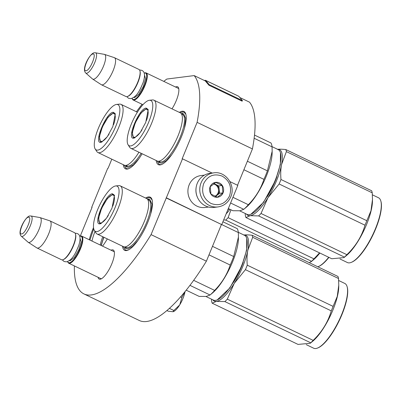 <?xml version="1.0" encoding="UTF-8"?>
<svg xmlns="http://www.w3.org/2000/svg" width="401" height="401" viewBox="0 0 401 401"><rect width="100%" height="100%" fill="white"/><g stroke="black" fill="none" stroke-linecap="round" stroke-linejoin="round"><path stroke-width="0.6" d="M111.809 159.182L108.08 168.28L107.704 168.33L91.694 207.357L92.07 207.312L80.25 236.129M163.803 81.393A122.806 36.927 115.6 0 1 166.796 79.057L194.159 75.588A122.806 36.927 115.6 0 1 197.102 122.36L182.124 158.881L182.5 158.831L151.062 234.625A122.806 36.927 115.6 0 1 83.909 293.903A122.806 36.927 115.6 0 1 74.38 265.923M136.425 111.749A122.806 36.927 115.6 0 1 142.084 104.275M175.518 87.017A16.15 4.857 115.6 0 1 178.645 88.17A16.15 4.857 115.6 0 1 176.265 100.611A16.15 4.857 115.6 0 1 171.999 108.851M111.067 250.219A16.15 4.857 115.6 0 1 114.195 251.377A16.15 4.857 115.6 0 1 111.814 263.818A16.15 4.857 115.6 0 1 100.927 279.011A16.15 4.857 115.6 0 1 98.07 277.291M93.518 227.603A29.494 8.867 -64.4 0 0 89.278 239.763M102.551 246.134A29.494 8.867 -64.4 0 0 107.328 238.921M122.49 246.199A29.494 8.867 -64.4 0 0 126.435 250.585A29.494 8.867 -64.4 0 0 127.849 250.194A29.494 8.867 -64.4 0 0 145.438 227.588A29.494 8.867 -64.4 0 0 152.074 199.728A29.494 8.867 -64.4 0 0 148.445 196.916A29.494 8.867 -64.4 0 0 145.603 198.044M156.21 160.52A29.494 8.867 -64.4 0 0 160.154 164.906A29.494 8.867 -64.4 0 0 161.568 164.515A29.494 8.867 -64.4 0 0 179.157 141.914A29.494 8.867 -64.4 0 0 185.798 114.049A29.494 8.867 -64.4 0 0 182.164 111.242A29.494 8.867 -64.4 0 0 179.327 112.37M123.297 164.696A29.494 8.867 -64.4 0 0 127.247 169.082A29.494 8.867 -64.4 0 0 128.656 168.696A29.494 8.867 -64.4 0 0 142.124 153.758M151.062 234.625L206.39 261.186A122.806 36.927 115.6 0 1 139.237 320.464L83.909 293.903M206.39 261.186L221.447 224.475L166.119 197.914M166.49 197.863L221.447 224.475M229.933 181.603L237.828 185.397L221.818 224.425M182.5 158.831L212.144 173.067M237.532 185.252L252.429 148.926L197.102 122.36M239.803 97.503L249.487 102.15A122.806 36.927 115.6 0 1 252.429 148.926M194.159 75.588L205.292 80.932L208.946 85.233L209.242 84.666L242.44 100.606L238.78 96.295A1.288 0.386 -64.4 0 0 238.735 96.26A1.288 0.386 -64.4 0 0 238.685 96.25M91.694 207.357L91.994 207.497M177.678 88.05A15.078 4.536 115.6 0 1 178.084 88.175A15.078 4.536 115.6 0 1 178.806 88.907M101.598 278.675A15.078 4.536 115.6 0 1 100.576 278.57A15.078 4.536 115.6 0 1 100.225 278.329M113.222 251.257A15.078 4.536 115.6 0 1 113.628 251.382A15.078 4.536 115.6 0 1 114.35 252.114M91.964 241.051A27.243 8.19 115.6 0 1 94.997 231.437M100.22 245.011A27.243 8.19 115.6 0 1 102.746 236.72M101.318 245.542A29.333 8.822 115.6 0 1 103.954 237.297M146.425 198.44L148.706 197.628L150.435 197.868L152.169 200.074M128.18 250.049L127.097 250.319L125.368 250.074L123.307 246.59M89.914 240.069L93.719 228.846M103.734 237.191L101.117 245.447M128.987 168.55L127.909 168.816L126.18 168.575L124.12 165.092M161.899 164.375L160.816 164.641L159.092 164.4L157.032 160.911M180.144 112.761L182.425 111.949L184.154 112.19L185.889 114.395M213.688 172.866L209.873 173.352A17.163 16.065 82.8 0 0 197.277 183.292A17.163 16.065 82.8 0 0 205.628 205.989A17.163 16.065 82.8 0 0 214.194 207.402L218.009 206.916C223.958 205.949 228.199 202.615 230.74 196.906C236.034 185.503 225.688 170.776 213.688 172.866A17.163 16.065 82.8 0 0 201.091 182.811A17.163 16.065 82.8 0 0 203.026 200.014A17.163 16.065 82.8 0 0 218.009 206.916M229.507 195.994C232.144 187.332 229.708 180.711 222.199 176.139C214.024 173.182 207.853 175.668 203.683 183.598C201.046 192.264 203.482 198.881 210.991 203.457C219.167 206.415 225.337 203.924 229.507 195.994M223.051 192.896A7.509 7.028 82.8 0 0 219.397 182.966A7.509 7.028 82.8 0 0 210.139 186.701A7.509 7.028 82.8 0 0 213.793 196.625A7.509 7.028 82.8 0 0 223.051 192.896M222.956 192.866L222.164 185.478L215.773 182.415L210.179 186.736L210.971 194.124L217.362 197.187L222.956 192.866L219.618 193.292L218.826 185.904L214.019 183.598M222.164 185.478L218.826 185.904M215.517 196.46L219.618 193.292M215.212 196.33A6.436 6.025 82.8 0 0 216.821 195.452A6.436 6.025 82.8 0 0 218.761 192.881A6.436 6.025 82.8 0 0 219.222 189.598A6.436 6.025 82.8 0 0 215.633 184.37A6.436 6.025 82.8 0 0 213.698 183.823M213.467 183.989A6.436 6.025 -97.2 0 1 218.034 192.971A6.436 6.025 82.8 0 1 214.971 196.224M208.51 207.041L205.006 207.487A16.09 15.063 -97.2 0 1 196.981 206.164A16.09 15.063 -97.2 0 1 189.152 184.886A16.09 15.063 -97.2 0 1 200.956 175.563L204.46 175.122M197.467 197.392A16.09 15.063 -97.2 0 1 196.174 187.227M80.796 235.999A15.017 4.516 115.6 0 1 81.694 236.119A15.017 4.516 115.6 0 1 79.869 250.304A15.017 4.516 115.6 0 1 69.594 263.317A15.017 4.516 -64.4 0 1 68.696 263.191A15.017 4.516 -64.4 0 1 67.744 261.888L67.639 261.532A14.586 4.386 -64.4 0 0 69.383 262.75A14.586 4.386 115.6 0 0 79.914 248.836A14.586 4.386 115.6 0 0 80.27 236.209A14.586 4.386 -64.4 0 0 79.739 236.339L80.08 236.194A15.017 4.516 -64.4 0 1 80.796 235.999M49.975 220.891L74.501 232.665A15.017 4.516 115.6 0 1 75.453 233.973L75.609 234.5A14.586 4.386 115.6 0 1 72.325 248.279A14.586 4.386 115.6 0 1 63.629 259.457L63.117 259.668A15.017 4.516 115.6 0 1 62.401 259.863A15.017 4.516 -64.4 0 1 61.503 259.738L36.977 247.963A15.017 4.516 -64.4 0 0 37.869 248.089A15.017 4.516 115.6 0 0 48.15 235.076A15.017 4.516 115.6 0 0 49.975 220.891A15.017 4.516 115.6 0 0 49.809 220.826L40.035 217.593A13.699 4.12 115.6 0 1 38.626 230.349A13.699 4.12 115.6 0 1 29.143 242.465A13.699 4.12 -64.4 0 1 28.185 242.269L36.822 247.878A15.017 4.516 -64.4 0 0 36.977 247.963M75.453 233.973A15.017 4.516 115.6 0 1 72.075 248.159A15.017 4.516 115.6 0 1 63.117 259.668M30.992 215.999L30.03 215.979C26.215 215.472 16.601 231.933 21.288 236.214A11.253 3.383 -64.4 0 0 22.2 236.465A11.253 3.383 -64.4 0 0 30.09 226.279A11.253 3.383 -64.4 0 0 30.992 215.999L39.844 217.542A13.699 4.12 115.6 0 1 40.035 217.593M21.288 236.214L28.03 242.154A13.699 4.12 -64.4 0 0 28.185 242.269M145.252 72.792A15.017 4.516 115.6 0 1 146.149 72.917A15.017 4.516 115.6 0 1 144.325 87.097A15.017 4.516 115.6 0 1 134.044 100.115A15.017 4.516 -64.4 0 1 133.152 99.989A15.017 4.516 -64.4 0 1 132.2 98.681L132.094 98.33A14.586 4.386 -64.4 0 0 133.839 99.543A14.586 4.386 115.6 0 0 144.365 85.629A14.586 4.386 115.6 0 0 144.721 73.002A14.586 4.386 -64.4 0 0 144.195 73.132L144.535 72.992A15.017 4.516 -64.4 0 1 145.252 72.792M114.425 57.684L138.957 69.463A15.017 4.516 115.6 0 1 139.909 70.766L140.064 71.298A14.586 4.386 115.6 0 1 136.781 85.072A14.586 4.386 115.6 0 1 128.079 96.255L127.573 96.461A15.017 4.516 115.6 0 1 126.856 96.661A15.017 4.516 -64.4 0 1 125.959 96.536L101.428 84.761A15.017 4.516 -64.4 0 0 102.325 84.882A15.017 4.516 115.6 0 0 112.601 71.869A15.017 4.516 115.6 0 0 114.425 57.684A15.017 4.516 115.6 0 0 114.265 57.619L104.486 54.386A13.699 4.12 115.6 0 1 103.077 67.147A13.699 4.12 115.6 0 1 93.593 79.258A13.699 4.12 -64.4 0 1 92.636 79.067L101.278 84.671A15.017 4.516 -64.4 0 0 101.428 84.761M139.909 70.766A15.017 4.516 115.6 0 1 136.525 84.952A15.017 4.516 115.6 0 1 127.573 96.461M95.448 52.797L94.486 52.777C90.671 52.27 81.057 68.731 85.744 73.007A11.253 3.383 -64.4 0 0 86.656 73.263A11.253 3.383 -64.4 0 0 94.546 63.077A11.253 3.383 -64.4 0 0 95.448 52.797L104.3 54.341A13.699 4.12 115.6 0 1 104.486 54.386M85.744 73.007L92.486 78.952A13.699 4.12 -64.4 0 0 92.636 79.067M185.006 291.607L184.916 292.189A13.945 4.19 115.6 0 1 179.798 304.735L181.869 297.462L185.026 291.582M179.798 304.735L179.633 305.006A13.945 4.19 -64.4 0 1 173.573 311.562L172.961 311.737A13.945 4.19 -64.4 0 0 173.037 311.727M169.367 308.344L173.859 310.499L172.961 311.737L168.245 311.211L166.856 310.544M173.859 310.499L179.633 305.006M180.575 296.84L181.869 297.462M112.435 193.758L114.465 195.332L112.029 208.054L106.526 218.159L100.902 223.593L100.11 223.813C92.3 225.688 105.388 193.773 112.435 193.758M101.162 223.477L99.679 223.467L98.556 218.289L101.633 208.269L107.313 198.61L112.646 194.33L113.603 194.46L114.541 195.613M238.319 232.324L244.465 235.277A35.93 10.802 115.6 0 1 246.745 238.405L246.655 250.189L241.663 266.274L229.838 287.988L217.232 299.878A35.93 10.802 115.6 0 1 215.512 300.354A35.93 10.802 115.6 0 1 213.367 300.058L205.944 296.494M246.745 238.405A35.93 10.802 115.6 0 1 241.447 266.079A35.93 10.802 115.6 0 1 217.232 299.878M208.986 254.851L230.194 265.036C227.116 274.5 221.928 282.956 214.62 290.394A39.684 11.935 115.6 0 1 210.054 295.006L212.355 293.106A35.93 10.802 115.6 0 0 238.41 238.836L238.44 237.006L233.688 256.525A39.684 11.935 115.6 0 1 230.194 265.036M212.48 246.339L233.688 256.525M186.174 290.169L199.137 296.389L206.189 296.464L210.054 295.006L189.934 285.347M222.911 221.763L237.267 228.655A39.684 11.935 115.6 0 1 238.344 232.55L238.44 237.006M193.653 280.324L214.62 290.394M221.507 224.465L238.344 232.55M97.112 234.014L123.483 246.675A26.707 8.03 -64.4 0 0 125.077 246.896A26.707 8.03 115.6 0 0 130.932 243.186A26.707 8.03 115.6 0 0 148.535 206.515A26.707 8.03 115.6 0 0 146.601 198.525L120.23 185.863A26.707 8.03 115.6 0 1 116.982 211.091A26.707 8.03 115.6 0 1 98.706 234.234A26.707 8.03 -64.4 0 1 97.112 234.014A26.707 8.03 -64.4 0 1 95.984 232.976L94.355 230.44A25.098 7.549 -64.4 0 0 96.907 231.618A25.098 7.549 115.6 0 0 114.982 207.778A25.098 7.549 115.6 0 0 115.714 185.944L118.716 185.633A26.707 8.03 115.6 0 1 120.23 185.863M115.714 185.944A25.098 7.549 115.6 0 0 115.638 185.954A25.098 7.549 -64.4 0 0 99.418 205.623A25.098 7.549 -64.4 0 0 94.355 230.44M137.954 240.405L132.561 246.374L128.059 248.805L126.44 248.58L124.967 246.906M148.315 199.412L149.934 199.638L152.024 204.289L150.761 213.738M247.262 265.171A40.757 12.256 -64.4 0 1 246.364 267.417A40.757 12.256 -64.4 0 1 245.417 269.667L234.229 283.387A36.466 10.967 115.6 0 1 216.415 301.377L224.891 301.592A40.757 12.256 115.6 0 0 227.307 299.156L234.229 283.387A36.466 10.967 -64.4 0 0 242.74 266.585A36.466 10.967 -64.4 0 0 247.838 250.214C246.976 254.685 246.78 259.673 247.262 265.171L333.106 306.384L337.246 296.454L338.765 285.171L338.519 278.51A40.757 12.256 -64.4 0 0 337.948 276.454L252.104 235.242A40.757 12.256 -64.4 0 1 252.675 237.297L338.519 278.51M347.076 286.57A35.93 10.802 -64.4 0 1 341.772 314.244A35.93 10.802 115.6 0 1 317.557 348.048L318.068 347.837A35.504 10.677 115.6 0 0 341.993 314.439A35.504 10.677 -64.4 0 0 347.231 287.096L347.076 286.57A35.93 10.802 -64.4 0 0 344.795 283.442L338.66 280.5M212.786 299.778A36.466 10.967 115.6 0 0 216.415 301.377L212.199 303.201A40.757 12.256 115.6 0 1 211.628 301.146L211.487 299.156M227.307 299.156L313.151 340.369A40.757 12.256 115.6 0 1 310.735 342.805L310.249 343.286L298.043 344.414L212.199 303.201M245.417 269.667L331.261 310.88C328.038 322.058 321.998 331.888 313.151 340.369M224.891 301.592L310.735 342.805M243.628 235.021C245.668 234.765 248.495 234.841 252.104 235.242M252.675 237.297L247.838 250.214A36.466 10.967 -64.4 0 0 243.883 234.996M243.222 262.244A32.927 9.9 115.6 0 1 241.502 266.74A32.927 9.9 115.6 0 1 233.633 282.224M333.106 306.384A40.757 12.256 -64.4 0 1 332.208 308.63A40.757 12.256 115.6 0 1 331.261 310.88M310.249 343.286L312.685 341.271A35.93 10.802 115.6 0 0 332.92 309.993A35.93 10.802 -64.4 0 0 338.74 287.006L338.765 285.171M317.557 348.048A35.93 10.802 115.6 0 1 313.692 348.223L306.274 344.659M100.691 223.593L99.373 222.344A15.388 4.627 -64.4 0 1 102.3 207.202A15.388 4.627 -64.4 0 1 112.335 194.941A15.388 4.627 115.6 0 1 112.536 194.926A15.388 4.627 115.6 0 1 112.736 206.234M108.325 215.427A15.388 4.627 115.6 0 1 100.851 222.941A15.388 4.627 -64.4 0 1 99.373 222.344M113.247 112.26L115.277 113.834L112.841 126.556L107.338 136.661L101.709 142.094L100.922 142.315C93.107 144.19 106.195 112.275 113.247 112.26M101.974 141.979L100.491 141.964L99.363 136.791L102.44 126.771L108.125 117.107L113.453 112.826L114.415 112.962L115.353 114.115M228.911 208.821L227.507 210.555M228.685 208.71A35.93 10.802 115.6 0 1 227.813 209.813M95.162 148.936A25.098 7.549 -64.4 0 0 97.719 150.119A25.098 7.549 115.6 0 0 115.789 126.28A25.098 7.549 115.6 0 0 116.526 104.445A25.098 7.549 115.6 0 0 116.445 104.455A25.098 7.549 -64.4 0 0 100.23 124.125A25.098 7.549 -64.4 0 0 95.162 148.936L96.796 151.478A26.707 8.03 -64.4 0 0 97.919 152.515L124.295 165.177A26.707 8.03 -64.4 0 0 125.889 165.397A26.707 8.03 115.6 0 0 131.744 161.688A26.707 8.03 115.6 0 0 138.936 152.225M97.919 152.515A26.707 8.03 -64.4 0 0 99.513 152.736A26.707 8.03 115.6 0 0 117.794 129.588A26.707 8.03 115.6 0 0 121.037 104.36A26.707 8.03 115.6 0 0 119.528 104.135A26.707 8.03 115.6 0 0 119.443 104.14M138.766 158.906L133.373 164.876L128.871 167.307L127.252 167.077L125.779 165.407M328.93 257.377A35.504 10.677 115.6 0 1 318.875 266.339L318.369 266.55A35.93 10.802 115.6 0 1 317.772 266.765M230.956 209.798L228.119 217.653A40.757 12.256 115.6 0 1 225.703 220.094L311.547 261.307L309.316 262.705M229.968 209.327A36.466 10.967 115.6 0 1 226.159 213.843M223.678 219.893L225.703 220.094M228.119 217.653L313.963 258.866A40.757 12.256 115.6 0 1 311.547 261.307M319.547 252.871L313.963 258.866M319.853 253.021A35.93 10.802 115.6 0 1 313.497 259.773L311.061 261.788M328.705 257.272A35.93 10.802 115.6 0 1 318.369 266.55M101.498 142.094L100.185 140.841A15.388 4.627 -64.4 0 1 103.107 125.703A15.388 4.627 -64.4 0 1 113.147 113.443A15.388 4.627 115.6 0 1 113.348 113.428A15.388 4.627 115.6 0 1 113.548 124.736M109.132 133.929A15.388 4.627 115.6 0 1 101.664 141.443A15.388 4.627 -64.4 0 1 100.185 140.841M146.154 108.085L148.19 109.658L145.753 122.38L140.25 132.48L134.621 137.919L133.829 138.134C126.019 140.009 139.107 108.095 146.154 108.085M134.881 137.799L133.398 137.789L132.275 132.616L135.353 122.591L141.032 112.932L146.365 108.651L147.322 108.786L148.26 109.934M272.038 146.646L278.189 149.598A35.93 10.802 115.6 0 1 280.464 152.726L280.379 164.51L275.387 180.595L263.557 202.31L250.951 214.204A35.93 10.802 115.6 0 1 249.232 214.68A35.93 10.802 115.6 0 1 247.086 214.38L239.663 210.816M280.464 152.726A35.93 10.802 115.6 0 1 275.166 180.4A35.93 10.802 115.6 0 1 250.951 214.204M243.893 169.743L263.918 179.357C260.84 188.826 255.648 197.277 248.344 204.716A39.684 11.935 115.6 0 1 243.773 209.327L246.079 207.427A35.93 10.802 115.6 0 0 272.129 153.162L272.159 151.327L267.407 170.846A39.684 11.935 115.6 0 1 263.918 179.357M247.382 161.232L267.407 170.846M228.334 208.545L232.856 210.715L239.913 210.791L243.773 209.327L230.605 203.006M254.515 135.072L270.986 142.977A39.684 11.935 115.6 0 1 272.063 146.871L272.159 151.327M232.936 197.317L248.344 204.716M254.149 138.27L272.063 146.871M130.831 148.335L157.207 160.996A26.707 8.03 -64.4 0 0 158.801 161.217A26.707 8.03 115.6 0 0 164.651 157.513A26.707 8.03 115.6 0 0 182.26 120.841A26.707 8.03 115.6 0 0 180.32 112.846L153.949 100.185A26.707 8.03 115.6 0 1 150.706 125.413A26.707 8.03 115.6 0 1 132.425 148.555A26.707 8.03 -64.4 0 1 130.831 148.335A26.707 8.03 -64.4 0 1 129.708 147.302L128.074 144.761A25.098 7.549 -64.4 0 0 130.631 145.944A25.098 7.549 115.6 0 0 148.701 122.099A25.098 7.549 115.6 0 0 149.433 100.27L152.435 99.954A26.707 8.03 115.6 0 1 153.949 100.185M149.433 100.27A25.098 7.549 115.6 0 0 149.357 100.28A25.098 7.549 -64.4 0 0 133.142 119.944A25.098 7.549 -64.4 0 0 128.074 144.761M171.678 154.731L166.28 160.696L161.778 163.127L160.159 162.901L158.691 161.232M182.039 113.739L183.658 113.964L185.743 118.611L184.48 128.059M280.981 179.498A40.757 12.256 -64.4 0 1 280.083 181.738A40.757 12.256 -64.4 0 1 279.136 183.989L267.953 197.713A36.466 10.967 115.6 0 1 250.139 215.698L258.615 215.913A40.757 12.256 115.6 0 0 261.026 213.477L267.953 197.713A36.466 10.967 -64.4 0 0 276.459 180.906A36.466 10.967 -64.4 0 0 281.557 164.535C280.695 169.006 280.505 173.994 280.981 179.498L366.825 220.71L370.965 210.776L372.489 199.492L372.238 192.831A40.757 12.256 -64.4 0 0 371.672 190.776L285.828 149.563A40.757 12.256 -64.4 0 1 286.394 151.618L372.238 192.831M380.795 200.891A35.93 10.802 -64.4 0 1 375.496 228.565A35.93 10.802 115.6 0 1 351.281 262.369L351.787 262.164A35.504 10.677 115.6 0 0 375.712 228.76A35.504 10.677 -64.4 0 0 380.95 201.417L380.795 200.891A35.93 10.802 -64.4 0 0 378.514 197.768L372.384 194.821M246.505 214.099A36.466 10.967 115.6 0 0 250.139 215.698L245.918 217.527A40.757 12.256 115.6 0 1 245.352 215.467L245.206 213.477M261.026 213.477L346.87 254.69A40.757 12.256 115.6 0 1 344.459 257.126L343.973 257.607L331.762 258.74L245.918 217.527M279.136 183.989L364.98 225.202C361.757 236.384 355.722 246.209 346.87 254.69M258.615 215.913L344.459 257.126M277.352 149.347C279.392 149.092 282.214 149.162 285.828 149.563M286.394 151.618L281.557 164.535A36.466 10.967 -64.4 0 0 277.607 149.317M276.946 176.565A32.927 9.9 115.6 0 1 275.226 181.067A32.927 9.9 115.6 0 1 267.352 196.55M366.825 220.71A40.757 12.256 -64.4 0 1 365.928 222.951A40.757 12.256 115.6 0 1 364.98 225.202M343.973 257.607L346.404 255.592A35.93 10.802 115.6 0 0 366.639 224.314A35.93 10.802 -64.4 0 0 372.459 201.327L372.489 199.492M351.281 262.369A35.93 10.802 115.6 0 1 347.416 262.55L339.993 258.986M134.41 137.914L133.097 136.666A15.388 4.627 -64.4 0 1 136.019 121.528A15.388 4.627 -64.4 0 1 146.059 109.267A15.388 4.627 115.6 0 1 146.255 109.247A15.388 4.627 115.6 0 1 146.46 120.556M142.044 129.754A15.388 4.627 115.6 0 1 134.576 137.262A15.388 4.627 -64.4 0 1 133.097 136.666M204.31 80.461L205.462 80.315A1.288 0.386 115.6 0 1 205.543 80.325A1.288 0.386 115.6 0 1 205.583 80.355L209.242 84.666M205.282 80.922L205.583 80.355L209.603 82.29A1.288 0.386 -64.4 0 0 209.563 82.255A1.288 0.386 -64.4 0 0 209.492 82.245M208.946 85.233L242.139 101.172L242.44 100.606M80.055 238.204L81.117 241.973L78.812 249.763L74.375 257.402L70.185 260.8L69.293 260.61M21.609 233.923C25.519 233.923 32.797 216.174 28.456 217.222C24.541 217.227 17.263 234.971 21.609 233.923M144.505 74.997L145.568 78.766L143.267 86.556L138.831 94.195L134.641 97.593L133.749 97.408M86.06 70.721C89.974 70.716 97.253 52.972 92.912 54.02C88.997 54.02 81.719 71.764 86.06 70.721M147.894 199.843A26.245 7.89 115.6 0 1 146.17 223.512A26.245 7.89 115.6 0 1 127.618 247.612A26.245 7.89 -64.4 0 1 125.323 246.856M141.172 153.302A26.245 7.89 115.6 0 1 128.43 166.114A26.245 7.89 -64.4 0 1 126.135 165.357M181.613 114.165A26.245 7.89 115.6 0 1 179.894 137.839A26.245 7.89 115.6 0 1 161.342 161.934A26.245 7.89 -64.4 0 1 159.042 161.182M209.593 82.305L238.78 96.295M113.979 251.617L81.694 236.119M100.982 278.69L68.696 263.191M178.43 88.415L146.149 72.917M142.956 104.696L133.152 99.989M75.122 233.232L75.162 233.232C80.16 233.287 81.333 237.457 78.666 245.748C75.719 252.836 72.706 259.968 66.416 261.853L64.07 261.482L62.335 259.873M139.578 70.03L139.613 70.025C144.616 70.08 145.784 74.255 143.122 82.541C140.17 89.634 137.157 96.766 130.871 98.646L128.52 98.275L126.791 96.666M124.922 246.911L125.378 248.445M147.688 199.498L149.167 198.896M112.536 194.926L114.335 195.172M125.734 165.412L126.19 166.946M116.526 104.445L119.528 104.135M137.373 112.205L121.037 104.36M113.348 113.428L115.147 113.673M158.646 161.237L159.097 162.766M181.407 113.824L182.886 113.217M146.255 109.247L148.054 109.493M209.197 82.08L205.543 80.325M238.735 96.26L209.563 82.255"/></g></svg>
